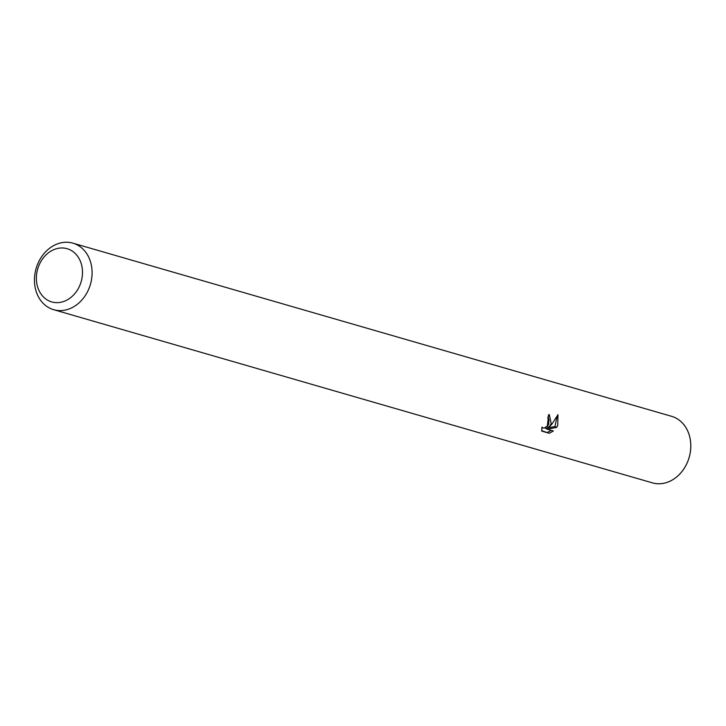 <?xml version="1.0" encoding="UTF-8"?>
<svg xmlns="http://www.w3.org/2000/svg" width="726" height="726" viewBox="0 0 726 726"><rect width="100%" height="100%" fill="white"/><g stroke="black" fill="none" stroke-linecap="round" stroke-linejoin="round"><path stroke-width="1.09" d="M72.89 243.156L671.577 416.316A34.63 28.296 106.1 0 1 687.159 462.879A34.63 28.296 106.1 0 1 652.338 482.844L53.651 309.684A34.63 28.296 106.1 0 1 38.079 263.121A34.63 28.296 106.1 0 1 72.89 243.156A34.63 28.296 106.1 0 1 88.472 289.719A34.63 28.296 106.1 0 1 53.651 309.684M670.888 416.116A34.639 28.305 106.1 0 1 687.177 462.879A34.639 28.305 106.1 0 1 651.649 482.645M551.225 423.567L548.938 427.378L552.132 423.821L557.976 414.682L557.75 425.445L556.66 427.414L547.259 429.202L553.393 430.972L549.292 433.286L541.723 431.108L541.95 427.097L543.003 427.986L544.4 427.968L547.576 425.89L548.765 424.084L548.947 419.029L547.74 418.067A34.63 28.296 -73.9 0 0 548.738 414.51L549.346 414.755L551.225 423.567M79.597 285.953A27.706 22.633 106.1 0 1 48.225 300.5A27.706 22.633 106.1 0 1 39.277 264.672A27.706 22.633 106.1 0 1 70.649 250.125A27.706 22.633 106.1 0 1 79.597 285.953M541.66 430.663L549.292 433.295M548.693 414.7L547.25 426.489L548.938 427.378M547.522 432.36L551.279 430.364M547.259 429.202L545.544 428.295L554.982 426.525L557.078 416.452M554.982 426.525L556.66 427.414M542.658 427.85L541.877 427.433"/></g></svg>
